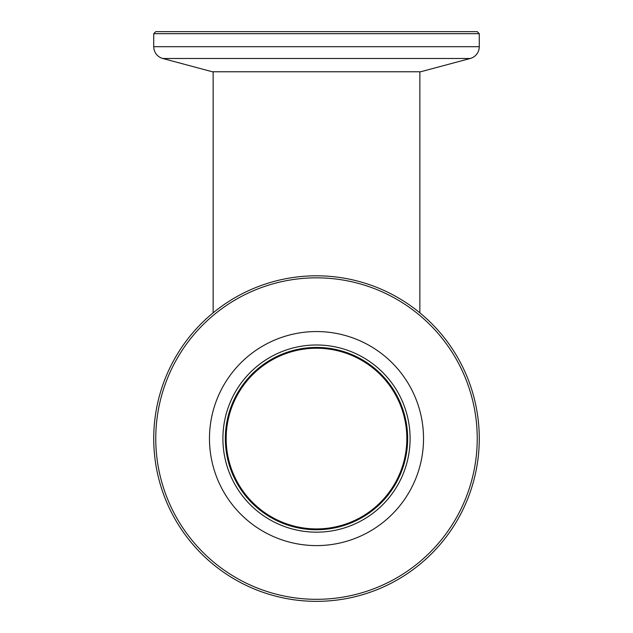<?xml version="1.0" encoding="UTF-8"?>
<svg xmlns="http://www.w3.org/2000/svg" width="633" height="633" viewBox="0 0 633 633"><rect width="100%" height="100%" fill="white"/><g stroke="black" fill="none" stroke-linecap="round" stroke-linejoin="round"><path stroke-width="0.95" d="M153.732 33.684L155.765 31.65L477.235 31.65L479.268 33.684L153.732 33.684L153.732 46.7L479.268 46.7A12.209 12.209 0 0 1 470.224 58.489L162.776 58.489A12.209 12.209 0 0 1 153.732 46.7M470.224 58.489L420.676 71.766L212.324 71.766L162.776 58.489M479.268 33.684L479.268 46.7M316.5 348.237A90.337 90.337 0 0 0 226.163 438.582A90.337 90.337 0 0 0 316.5 528.919A90.337 90.337 0 0 0 406.837 438.582A90.337 90.337 0 0 0 316.5 348.237M222.903 438.582A93.597 93.597 0 0 1 316.5 344.985A93.597 93.597 0 0 1 410.097 438.582A93.597 93.597 0 0 1 316.5 532.171A93.597 93.597 0 0 1 222.903 438.582M407.652 438.582A91.152 91.152 0 0 0 316.5 347.43A91.152 91.152 0 0 0 225.348 438.582A91.152 91.152 0 0 0 316.5 529.734A91.152 91.152 0 0 0 407.652 438.582M155.765 438.582A160.735 160.735 0 0 0 316.5 599.316A160.735 160.735 0 0 0 477.235 438.582A160.735 160.735 0 0 0 316.5 277.84A160.735 160.735 0 0 0 155.765 438.582M479.268 438.582A162.768 162.768 0 0 1 316.5 601.35A162.768 162.768 0 0 1 153.732 438.582A162.768 162.768 0 0 1 316.5 275.806A162.768 162.768 0 0 1 479.268 438.582M209.476 438.582A107.024 107.024 0 0 1 316.5 331.557A107.024 107.024 0 0 1 423.524 438.582A107.024 107.024 0 0 1 316.5 545.599A107.024 107.024 0 0 1 209.476 438.582M419.861 71.766L419.861 312.837M213.139 71.766L213.139 312.837"/></g></svg>
